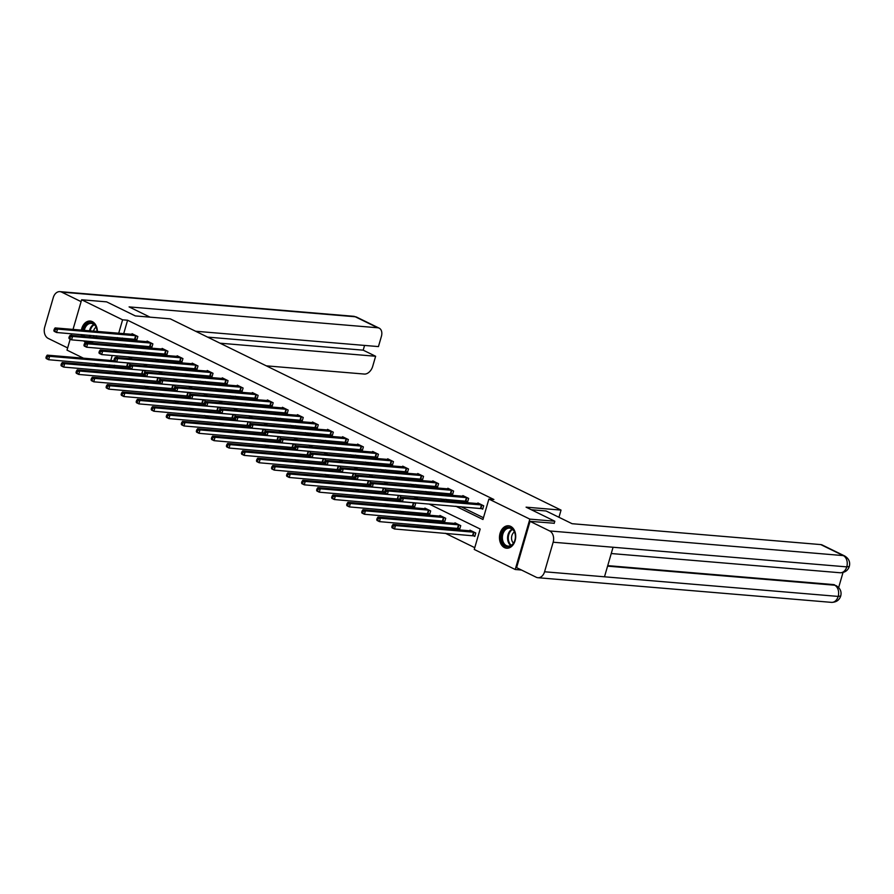 <?xml version="1.0" encoding="UTF-8"?>
<svg xmlns="http://www.w3.org/2000/svg" width="894" height="894" viewBox="0 0 894 894"><rect width="100%" height="100%" fill="white"/><g stroke="black" fill="none" stroke-linecap="round" stroke-linejoin="round"><path stroke-width="1.34" d="M81.388 330.121A11.253 8.102 94.8 0 1 90.205 321.047A11.253 8.102 94.8 0 1 92.35 321.65A11.253 8.102 94.8 0 1 97.39 331.462M96.798 335.876A11.253 8.102 94.8 0 1 96.25 337.463M93.311 341.687A11.253 8.102 94.8 0 1 90.942 343.117M510.675 526.376A11.253 8.102 94.8 0 1 515.458 539.194A11.253 8.102 94.8 0 1 506.652 548.212A11.253 8.102 94.8 0 1 504.507 547.62A11.253 8.102 94.8 0 1 499.724 534.802A11.253 8.102 94.8 0 1 508.53 525.784A11.253 8.102 94.8 0 1 510.675 526.376M521.47 570.026L515.212 569.5L474.245 549.441L480.179 529.024L429.031 503.992M114.488 371.356L118.511 373.323M129.518 378.71L133.552 380.676M144.56 386.074L148.583 388.041M159.601 393.427L163.624 395.405M174.632 400.791L178.666 402.758M189.673 408.145L193.696 410.123M204.704 415.509L208.738 417.476M219.745 422.862L223.768 424.84M234.776 430.226L238.81 432.193M249.817 437.579L253.84 439.557M264.847 444.944L268.882 446.911M279.889 452.297L283.912 454.275M294.931 459.661L298.954 461.628M309.961 467.014L313.995 468.992M325.003 474.379L329.026 476.346M340.033 481.732L344.067 483.71M355.074 489.096L359.097 491.063M370.105 496.461L374.139 498.427M385.146 503.814L389.169 505.781M400.177 511.178L404.211 513.145M415.218 518.531L419.241 520.509M430.26 525.895L434.283 527.862M445.29 533.249L474.759 547.676M98.485 365.545L94.462 363.579M83.444 358.181L67.005 350.135L70.19 339.172M73.029 329.417L81.645 299.769L106.609 301.859L135.329 315.917L170.285 318.856L561.041 510.094L558.962 517.28M117.248 355.879L116.779 357.477M114.521 365.255L114.052 366.853M473.228 535.651L474.781 536.411L475.776 533.003L469.987 530.176L469.797 530.846M458.186 528.287L459.751 529.047L460.734 525.65L454.957 522.822L454.755 523.482M443.145 520.934L444.709 521.694L445.704 518.285L439.915 515.458L439.725 516.129M428.114 513.569L429.679 514.329L430.662 510.932L424.873 508.105L424.684 508.764M413.073 506.216L414.637 506.976L415.621 503.568L413.888 502.719M398.042 498.852L399.596 499.612L400.59 496.215L399.026 495.444M383.001 491.488L384.565 492.259L385.549 488.85L383.817 488.001M367.97 484.135L369.524 484.894L370.518 481.497L368.786 480.648M352.929 476.77L354.493 477.541L355.477 474.133L353.745 473.284M337.898 469.417L339.452 470.177L340.446 466.78L338.714 465.93M322.857 462.053L324.421 462.824L325.405 459.415L323.673 458.566M307.815 454.7L309.38 455.459L310.374 452.062L308.631 451.213M292.785 447.335L294.349 448.106L295.333 444.698L293.601 443.849M277.743 439.982L279.308 440.742L280.291 437.345L278.559 436.495M262.713 432.618L264.266 433.389L265.261 429.98L263.529 429.131M247.672 425.265L249.236 426.025L250.219 422.616L248.666 421.856M232.641 417.9L234.194 418.671L235.189 415.263L233.457 414.414M217.6 410.547L219.164 411.307L220.147 407.899L218.415 407.061M202.569 403.183L204.123 403.943L205.117 400.546L203.385 399.696M187.528 395.83L189.092 396.59L190.076 393.181L188.343 392.332M172.486 388.465L174.051 389.225L175.045 385.828L173.302 384.979M157.456 381.112L159.02 381.872L160.004 378.464L158.272 377.614M142.414 373.748L143.979 374.508L144.962 371.111L143.409 370.339M127.384 366.384L128.937 367.155L129.932 363.746L128.2 362.897M455.884 506.25L482.95 519.492L488.884 499.075L493.879 499.5L127.596 320.231L123.696 333.674M122.433 338.033L121.964 339.619M130.066 344.771L134.1 346.738M145.107 352.124L149.13 354.102M160.138 359.489L164.172 361.455M175.179 366.842L179.202 368.82M190.21 374.206L194.244 376.173M205.251 381.559L209.274 383.537M220.282 388.924L224.316 390.89M235.323 396.277L239.346 398.255M250.365 403.641L254.388 405.608M265.395 410.994L269.429 412.972M280.437 418.358L284.46 420.325M295.467 425.723L299.501 427.69M310.509 433.076L314.532 435.043M325.539 440.44L329.573 442.407M340.58 447.793L344.603 449.771M355.611 455.158L359.645 457.125M370.652 462.511L374.675 464.489M385.694 469.875L389.717 471.842M400.724 477.228L404.758 479.206M415.766 484.593L419.789 486.559M430.796 491.946L434.83 493.924M445.838 499.31L449.861 501.277M460.868 506.663L483.464 517.727M481.128 508.418L482.693 509.189L483.688 505.781L477.899 502.953L477.709 503.613M466.098 501.065L467.651 501.825L468.646 498.416L462.857 495.589L462.667 496.259M451.057 493.7L452.621 494.46L453.604 491.063L447.827 488.236L447.637 488.895M436.026 486.347L437.579 487.107L438.574 483.699L432.785 480.871L432.595 481.542M420.985 478.983L422.549 479.743L423.532 476.346L417.755 473.518L417.554 474.178M405.954 471.63L407.508 472.39L408.502 468.981L402.713 466.154L402.523 466.824M390.913 464.265L392.477 465.025L393.461 461.628L387.683 458.801L387.482 459.46M375.882 456.901L377.436 457.672L378.43 454.264L372.642 451.436L372.452 452.107M360.841 449.548L362.405 450.308L363.389 446.911L357.611 444.072L357.41 444.743M345.799 442.184L347.364 442.955L348.358 439.546L342.57 436.719L342.38 437.389M330.769 434.83L332.322 435.59L333.317 432.193L327.528 429.355L327.338 430.025M315.727 427.466L317.292 428.237L318.275 424.829L312.498 422.002L312.308 422.672M300.697 420.113L302.25 420.873L303.245 417.476L297.456 414.637L297.266 415.308M285.655 412.749L287.22 413.52L288.203 410.111L282.426 407.284L282.225 407.955M270.625 405.395L272.178 406.155L273.173 402.758L267.384 399.92L267.194 400.59M255.583 398.031L257.148 398.802L258.131 395.394L252.354 392.567L252.153 393.226M240.553 390.678L242.106 391.438L243.101 388.041L237.312 385.202L237.122 385.873M225.512 383.314L227.076 384.085L228.059 380.676L222.282 377.849L222.081 378.508M210.47 375.961L212.034 376.72L213.029 373.312L207.24 370.485L207.05 371.155M195.44 368.596L196.993 369.356L197.987 365.959L192.199 363.132L192.009 363.791M180.398 361.243L181.963 362.003L182.946 358.595L177.168 355.767L176.978 356.438M165.368 353.879L166.921 354.639L167.916 351.241L162.127 348.414L161.937 349.073M150.326 346.526L151.891 347.285L152.874 343.877L147.097 341.05L146.895 341.72M135.296 339.161L136.849 339.921L137.844 336.524L132.055 333.697L131.865 334.356M561.041 510.094L526.085 507.166L554.816 521.224L554.191 523.381M554.816 521.224L529.851 519.123L515.212 569.5M71.296 335.373L71.766 333.775M81.645 299.769L122.601 319.817L118.701 333.25M127.596 320.231L122.601 319.817M488.884 499.075L529.851 519.123M85.802 342.681A11.253 8.102 94.8 0 1 83.701 340.871M81.51 336.233A11.253 8.102 94.8 0 1 81.231 334.568M125.071 344.346L129.105 346.324M140.112 351.711L144.135 353.678M155.143 359.064L159.177 361.042M170.184 366.428L174.207 368.395M185.226 373.781L189.249 375.759M200.256 381.146L204.29 383.113M215.298 388.499L219.321 390.477M230.328 395.863L234.362 397.83M245.369 403.216L249.392 405.194M260.4 410.581L264.434 412.547M275.441 417.945L279.464 419.912M290.472 425.298L294.506 427.265M305.513 432.662L309.536 434.629M320.555 440.016L324.578 441.994M335.585 447.38L339.619 449.347M350.627 454.733L354.65 456.711M365.657 462.097L369.691 464.064M380.699 469.451L384.722 471.429M395.729 476.815L399.763 478.782M410.771 484.168L414.794 486.146M425.801 491.532L429.835 493.499M440.843 498.886L444.866 500.863M117.438 337.608L116.969 339.206M117.293 351.42L113.907 349.766L113.516 351.107M112.253 355.466L110.789 360.483M109.526 364.841L109.068 366.428M418.023 498.606L414 496.639M402.993 491.253L398.959 489.275M387.951 483.889L383.928 481.922M372.91 476.524L368.887 474.558M357.879 469.171L353.845 467.204M342.838 461.807L338.815 459.84M327.807 454.454L323.773 452.476M312.766 447.089L308.743 445.123M297.736 439.736L293.701 437.758M282.694 432.372L278.671 430.405M267.664 425.019L263.629 423.041M252.622 417.654L248.599 415.688M237.58 410.301L233.557 408.323M222.55 402.937L218.516 400.97M207.509 395.584L203.486 393.606M192.478 388.219L188.444 386.253M177.437 380.866L173.414 378.888M162.406 373.502L158.372 371.535M147.365 366.149L143.342 364.171M132.334 358.785L128.3 356.818M482.123 505.021L403.384 498.349L400.97 497.176L479.463 503.713M482.816 508.753L402.389 501.757L399.976 500.573L399.696 499.802L400.668 500.271L401.06 498.908L400.099 498.439L399.696 499.802M401.06 498.908L403.384 498.349L402.389 501.757L400.668 500.271M400.97 497.176L400.099 498.439M471.551 530.935L393.058 524.398L395.472 525.583L394.477 528.98L474.904 535.975M392.757 527.505L394.477 528.98L392.075 527.806L391.796 527.024L392.757 527.505L393.148 526.141L392.187 525.672L391.796 527.024M393.148 526.141L395.472 525.583L474.211 532.243M392.187 525.672L393.058 524.398M507.446 527.516A9.745 7.007 94.8 0 1 515.357 535.227A9.745 7.007 94.8 0 1 509.334 546.614A9.745 7.007 94.8 0 1 501.422 538.903A9.745 7.007 94.8 0 1 507.446 527.516M509.759 545.955A9.018 6.493 -85.2 0 0 515.402 536.523A9.018 6.493 -85.2 0 0 509.647 528.119A9.018 6.493 -85.2 0 0 508.015 528.265A9.018 6.493 -85.2 0 0 502.372 537.696A9.018 6.493 -85.2 0 0 508.138 546.1A9.018 6.493 -85.2 0 0 509.759 545.955M509.446 525.929A11.186 8.046 -85.2 0 0 509.323 525.918A11.186 8.046 -85.2 0 0 507.311 526.097A11.186 8.046 -85.2 0 0 500.316 537.786A11.186 8.046 -85.2 0 0 507.457 548.212A11.186 8.046 -85.2 0 0 507.58 548.223L507.457 548.212M514.419 531.93A6.426 4.626 -85.2 0 0 511.569 537.328A6.426 4.626 -85.2 0 0 513.48 543.127M83.287 330.277A9.745 7.007 94.8 0 1 89.121 322.779A9.745 7.007 94.8 0 1 97.088 331.439M95.747 337.418A9.018 6.493 -85.2 0 0 96.418 335.842A9.745 7.007 94.8 0 1 95.837 337.429M91.903 341.564A9.745 7.007 94.8 0 1 91.009 341.888A9.745 7.007 94.8 0 1 86.707 341.128M97.066 331.439A9.018 6.493 -85.2 0 0 91.322 323.382A9.018 6.493 -85.2 0 0 89.691 323.527A9.018 6.493 -85.2 0 0 84.304 330.367M91.121 321.203A11.186 8.046 -85.2 0 0 90.998 321.192A11.186 8.046 -85.2 0 0 88.987 321.371A11.186 8.046 -85.2 0 0 82.237 330.188M82.08 334.647A11.186 8.046 -85.2 0 0 82.371 336.3M84.584 340.949A11.186 8.046 -85.2 0 0 86.774 342.771M83.522 336.401A9.745 7.007 94.8 0 1 83.164 334.736M84.204 334.825A9.018 6.493 -85.2 0 0 84.617 336.49M96.094 327.204A6.426 4.626 -85.2 0 0 93.49 331.138M93.524 335.608A6.426 4.626 -85.2 0 0 94.25 337.295M531.349 509.736L546.066 510.977L572.093 523.705L820.77 544.591A8.661 5.789 -63.9 0 1 822.201 544.982L844.707 555.99A8.661 5.789 -63.9 0 0 843.277 555.599L820.77 544.591M544.569 571.769L604.489 576.798L613.072 547.251L553.151 542.222L544.569 571.769A8.873 6.392 -85.2 0 1 537.897 577.714A8.873 6.392 -85.2 0 1 536.21 577.233L516.598 567.634L530.041 521.347L554.224 523.258M553.151 542.222A8.873 6.392 -85.2 0 0 549.654 530.947L530.041 521.347M838.661 587.492L843.008 572.518M607.73 565.634L833.364 584.575A8.661 5.789 -63.9 0 1 834.806 584.967L833.364 584.575M613.072 547.251L846.763 566.874L849.3 566.461C847.881 570.596 844.819 572.696 840.114 572.752A8.873 6.392 -85.2 0 0 846.763 566.874A8.873 6.392 -85.2 0 0 843.277 555.599L549.654 530.947M607.585 566.148L834.672 585.212A8.873 6.392 -85.2 0 1 838.181 596.421L840.718 596.019C839.31 600.187 836.248 602.299 831.509 602.366A8.873 6.392 -85.2 0 0 838.181 596.421L604.489 576.798M150.058 317.158L129.094 306.899L377.76 327.774L355.253 316.767L61.641 292.114L81.097 301.636M266.267 365.836L364.316 374.061A8.661 5.789 116.1 0 0 372.686 366.395L375.625 356.259L220.013 343.195M61.641 292.114A8.873 6.392 -85.2 0 0 59.954 291.634A8.873 6.392 -85.2 0 0 53.282 297.579L44.7 327.126A8.873 6.392 -85.2 0 0 48.198 338.401L67.653 347.922M195.585 331.238L378.441 346.593L381.38 336.446A8.661 5.789 116.1 0 0 379.201 328.165A8.661 5.789 116.1 0 0 377.76 327.774M207.576 337.105L363.199 350.169L364.573 345.43M363.199 350.169L375.625 356.259M467.081 497.656L388.342 490.996L385.929 489.811L464.422 496.349M467.786 501.389L387.348 494.393L384.945 493.22L384.666 492.438L385.627 492.918L386.029 491.555L385.057 491.085L384.666 492.438M386.029 491.555L388.342 490.996L387.348 494.393L385.627 492.918M385.929 489.811L385.057 491.085M452.051 490.303L373.301 483.632L370.898 482.458L449.391 488.996M452.744 494.036L372.317 487.04L369.904 485.855L369.624 485.084L370.597 485.554L370.988 484.19L370.027 483.721L369.624 485.084M370.988 484.19L373.301 483.632L372.317 487.04L370.597 485.554M370.898 482.458L370.027 483.721M456.51 523.582L378.017 517.045L380.431 518.218L379.447 521.627L459.874 528.622M377.715 520.14L379.447 521.627L377.033 520.442L376.754 519.671L377.715 520.14L378.117 518.777L377.145 518.308L376.754 519.671M378.117 518.777L380.431 518.218L459.181 524.89M377.145 518.308L378.017 517.045M441.48 516.218L362.986 509.681L365.4 510.865L364.406 514.262L444.832 521.258M362.685 512.787L364.406 514.262L361.992 513.089L361.712 512.307L362.685 512.787L363.076 511.424L362.115 510.955L361.712 512.307M363.076 511.424L365.4 510.865L444.139 517.525M362.115 510.955L362.986 509.681M437.01 482.939L358.271 476.278L355.857 475.094L434.35 481.631M437.714 486.671L357.276 479.676L354.873 478.502L354.594 477.72L355.555 478.201L355.946 476.837L354.985 476.368L354.594 477.72M355.946 476.837L358.271 476.278L357.276 479.676L355.555 478.201M355.857 475.094L354.985 476.368M421.979 475.586L343.229 468.914L340.826 467.741L419.308 474.278M422.672 479.318L342.246 472.323L339.832 471.138L339.552 470.367L340.513 470.836L340.916 469.473L339.955 469.004L339.552 470.367M340.916 469.473L343.229 468.914L342.246 472.323L340.513 470.836M340.826 467.741L339.955 469.004M406.938 468.221L328.199 461.561L325.785 460.376L404.278 466.914M407.63 471.954L327.204 464.958L324.801 463.785L324.522 463.003L325.483 463.483L325.874 462.12L324.913 461.65L324.522 463.003M325.874 462.12L328.199 461.561L327.204 464.958L325.483 463.483M325.785 460.376L324.913 461.65M426.438 508.865L347.945 502.327L350.359 503.501L349.375 506.909L429.802 513.905M347.643 505.423L349.375 506.909L346.961 505.725L346.682 504.954L347.643 505.423L348.045 504.06L347.073 503.59L346.682 504.954M348.045 504.06L350.359 503.501L429.098 510.172M347.073 503.59L347.945 502.327M400.031 500.595L332.914 494.963L335.317 496.148L334.334 499.545L414.76 506.54M332.613 498.07L334.334 499.545L331.92 498.371L331.64 497.589L332.613 498.07L333.004 496.706L332.043 496.226L331.64 497.589M333.004 496.706L335.317 496.148L414.067 502.808M332.043 496.226L332.914 494.963M384.99 493.242L317.873 487.61L320.287 488.783L319.292 492.192L399.73 499.187M317.571 490.705L319.292 492.192L316.889 491.007L316.61 490.236L317.571 490.705L317.962 489.342L317.001 488.873L316.61 490.236M317.962 489.342L320.287 488.783L398.378 495.343L397.841 498.807M317.001 488.873L317.873 487.61M391.907 460.857L313.157 454.197L310.754 453.023L389.236 459.561M392.6 464.601L312.174 457.605L309.76 456.421L309.48 455.649L310.442 456.119L310.844 454.755L309.883 454.286L309.48 455.649M310.844 454.755L313.157 454.197L312.174 457.605L310.442 456.119M310.754 453.023L309.883 454.286M369.948 485.878L302.842 480.246L305.245 481.43L304.262 484.827L384.688 491.823M302.541 483.341L304.262 484.827L301.848 483.654L301.569 482.872L302.541 483.341L302.932 481.989L301.971 481.508L301.569 482.872M302.932 481.989L305.245 481.43L383.995 488.09M301.971 481.508L302.842 480.246M376.866 453.504L298.127 446.844L295.713 445.659L374.206 452.196M377.559 457.236L297.132 450.241L294.729 449.067L294.45 448.285L295.411 448.754L295.802 447.402L294.841 446.922L294.45 448.285M295.802 447.402L298.127 446.844L297.132 450.241L295.411 448.754M295.713 445.659L294.841 446.922M354.918 478.525L287.801 472.892L290.215 474.066L289.22 477.474L369.658 484.47M287.499 475.988L289.22 477.474L286.818 476.29L286.538 475.519L287.499 475.988L287.89 474.625L286.929 474.155L286.538 475.519M287.89 474.625L290.215 474.066L368.954 480.726M286.929 474.155L287.801 472.892M361.824 446.14L283.085 439.479L280.671 438.306L359.164 444.843M362.528 449.883L282.102 442.888L279.688 441.703L279.409 440.932L280.37 441.401L280.772 440.038L279.8 439.569L279.409 440.932M280.772 440.038L283.085 439.479L282.102 442.888L280.37 441.401M280.671 438.306L279.8 439.569M339.876 471.16L272.771 465.528L275.173 466.713L274.19 470.11L354.616 477.105M272.458 468.624L274.19 470.11L271.776 468.937L271.497 468.154L272.458 468.624L272.86 467.271L271.899 466.791L271.497 468.154M272.86 467.271L275.173 466.713L353.923 473.373M271.899 466.791L272.771 465.528M346.794 438.786L268.055 432.126L265.641 430.942L344.134 437.479M347.487 442.519L267.06 435.523L264.646 434.35L264.367 433.568L265.339 434.037L265.73 432.685L264.769 432.204L264.367 433.568M265.73 432.685L268.055 432.126L267.06 435.523L265.339 434.037M265.641 430.942L264.769 432.204M324.846 463.807L257.729 458.175L260.143 459.348L259.148 462.757L339.575 469.752M257.427 461.27L259.148 462.757L256.746 461.572L256.466 460.801L257.427 461.27L257.818 459.907L256.857 459.438L256.466 460.801M257.818 459.907L260.143 459.348L338.882 466.009M256.857 459.438L257.729 458.175M331.752 431.422L253.013 424.762L250.599 423.588L329.093 430.126M332.456 435.166L252.019 428.17L249.616 426.986L249.337 426.214L250.298 426.684L250.7 425.32L249.728 424.851L249.337 426.214M250.7 425.32L253.013 424.762L252.019 428.17L250.298 426.684M250.599 423.588L249.728 424.851M309.805 456.443L242.687 450.811L245.101 451.995L244.118 455.392L324.544 462.388M242.386 453.906L244.118 455.392L241.704 454.219L241.425 453.437L242.386 453.906L242.788 452.554L241.816 452.073L241.425 453.437M242.788 452.554L245.101 451.995L323.851 458.656M241.816 452.073L242.687 450.811M316.722 424.069L237.972 417.409L235.569 416.224L314.062 422.761M317.415 427.801L236.988 420.806L234.574 419.632L234.295 418.85L235.267 419.32L235.658 417.967L234.697 417.487L234.295 418.85M235.658 417.967L237.972 417.409L236.988 420.806L235.267 419.32M235.569 416.224L234.697 417.487M294.774 449.09L227.657 443.458L230.071 444.631L229.076 448.039L309.503 455.035M227.355 446.553L229.076 448.039L226.663 446.855L226.383 446.084L227.355 446.553L227.746 445.19L226.785 444.72L226.383 446.084M227.746 445.19L230.071 444.631L308.81 451.291M226.785 444.72L227.657 443.458M301.68 416.705L222.941 410.044L220.527 408.871L299.021 415.408M302.384 420.448L221.947 413.453L219.544 412.268L219.265 411.497L220.226 411.966L220.617 410.603L219.656 410.134L219.265 411.497M220.617 410.603L222.941 410.044L221.947 413.453L220.226 411.966M220.527 408.871L219.656 410.134M279.733 441.725L212.616 436.093L215.029 437.278L214.046 440.675L294.472 447.671M212.314 439.189L214.046 440.675L211.632 439.502L211.353 438.719L212.314 439.189L212.716 437.825L211.744 437.356L211.353 438.719M212.716 437.825L215.029 437.278L293.768 443.938M211.744 437.356L212.616 436.093M286.65 409.351L207.9 402.691L205.497 401.507L283.979 408.044M287.343 413.084L206.916 406.088L204.502 404.915L204.223 404.133L205.184 404.602L205.586 403.239L204.625 402.769L204.223 404.133M205.586 403.239L207.9 402.691L206.916 406.088L205.184 404.602M205.497 401.507L204.625 402.769M264.702 434.372L197.585 428.729L199.988 429.913L199.004 433.322L279.431 440.317M197.283 431.836L199.004 433.322L196.591 432.137L196.311 431.366L197.283 431.836L197.675 430.472L196.714 430.003L196.311 431.366M197.675 430.472L199.988 429.913L278.738 436.574M196.714 430.003L197.585 428.729M271.608 401.987L192.869 395.327L190.456 394.142L268.949 400.691M272.301 405.731L191.875 398.735L189.472 397.551L189.193 396.78L190.154 397.249L190.545 395.886L189.584 395.416L189.193 396.78M190.545 395.886L192.869 395.327L191.875 398.735L190.154 397.249M190.456 394.142L189.584 395.416M249.661 427.008L182.544 421.376L184.957 422.549L183.963 425.957L264.4 432.953M182.242 424.471L183.963 425.957L181.56 424.773L181.281 424.002L182.242 424.471L182.633 423.108L181.672 422.638L181.281 424.002M182.633 423.108L184.957 422.549L263.696 429.221M181.672 422.638L182.544 421.376M256.578 394.634L177.828 387.962L175.425 386.789L253.907 393.326M257.271 398.366L176.844 391.371L174.431 390.197L174.151 389.415L175.112 389.885L175.515 388.521L174.553 388.052L174.151 389.415M175.515 388.521L177.828 387.962L176.844 391.371L175.112 389.885M175.425 386.789L174.553 388.052M234.619 419.655L167.513 414.011L169.916 415.196L168.932 418.593L249.359 425.589M167.212 417.118L168.932 418.593L166.519 417.42L166.239 416.638L167.212 417.118L167.603 415.755L166.642 415.285L166.239 416.638M167.603 415.755L169.916 415.196L248.018 421.756L247.47 425.22M166.642 415.285L167.513 414.011M241.536 387.27L162.797 380.609L160.384 379.425L238.877 385.973M242.229 391.002L161.803 384.018L159.4 382.833L159.121 382.062L160.082 382.531L160.473 381.168L159.512 380.699L159.121 382.062M160.473 381.168L162.797 380.609L161.803 384.018L160.082 382.531M160.384 379.425L159.512 380.699M219.589 412.29L152.472 406.658L154.885 407.832L153.891 411.24L234.329 418.236M152.17 409.754L153.891 411.24L151.488 410.055L151.209 409.284L152.17 409.754L152.561 408.39L151.6 407.921L151.209 409.284M152.561 408.39L154.885 407.832L233.625 414.503M151.6 407.921L152.472 406.658M226.495 379.916L147.756 373.245L145.342 372.072L223.835 378.609M227.199 383.649L146.772 376.653L144.359 375.469L144.079 374.698L145.04 375.167L145.443 373.804L144.47 373.334L144.079 374.698M145.443 373.804L147.756 373.245L146.772 376.653L145.04 375.167M145.342 372.072L144.47 373.334M204.547 404.937L137.441 399.294L139.844 400.478L138.861 403.876L219.287 410.871M137.128 402.401L138.861 403.876L136.447 402.702L136.167 401.92L137.128 402.401L137.531 401.037L136.57 400.568L136.167 401.92M137.531 401.037L139.844 400.478L218.594 407.139M136.57 400.568L137.441 399.294M211.465 372.552L132.725 365.892L130.312 364.707L208.805 371.245M212.157 376.285L131.731 369.289L129.317 368.116L129.038 367.333L130.01 367.814L130.401 366.451L129.44 365.981L129.038 367.333M130.401 366.451L132.725 365.892L131.731 369.289L130.01 367.814M130.312 364.707L129.44 365.981M189.517 397.573L122.4 391.941L124.814 393.114L123.819 396.523L204.245 403.518M122.098 395.036L123.819 396.523L121.416 395.338L121.137 394.567L122.098 395.036L122.489 393.673L121.528 393.204L121.137 394.567M122.489 393.673L124.814 393.114L203.553 399.786M121.528 393.204L122.4 391.941M196.423 365.199L117.684 358.528L115.27 357.354L193.763 363.892M197.127 368.931L116.689 361.936L114.287 360.751L114.007 359.98L114.968 360.45L115.371 359.086L114.398 358.617L114.007 359.98M115.371 359.086L117.684 358.528L116.689 361.936L114.968 360.45M115.27 357.354L114.398 358.617M174.475 390.22L107.358 384.576L109.772 385.761L108.789 389.158L189.215 396.154M107.056 387.683L108.789 389.158L106.375 387.985L106.095 387.203L107.056 387.683L107.459 386.32L106.487 385.85L106.095 387.203M107.459 386.32L109.772 385.761L188.522 392.421M106.487 385.85L107.358 384.576M181.393 357.835L102.642 351.174L100.24 349.99L178.733 356.527M182.085 361.567L101.659 354.572L99.245 353.398L98.966 352.616L99.938 353.096L100.329 351.733L99.368 351.264L98.966 352.616M100.329 351.733L102.642 351.174L101.659 354.572L99.938 353.096M100.24 349.99L99.368 351.264M159.445 382.856L92.328 377.223L94.742 378.397L93.747 381.805L174.174 388.801M92.026 380.319L93.747 381.805L91.333 380.62L91.054 379.849L92.026 380.319L92.417 378.955L91.456 378.486L91.054 379.849M92.417 378.955L94.742 378.397L173.481 385.068M91.456 378.486L92.328 377.223M166.351 350.482L87.612 343.81L85.198 342.637L163.691 349.174M167.055 354.214L86.617 347.218L84.215 346.034L83.935 345.263L84.896 345.732L85.288 344.369L84.327 343.899L83.935 345.263M85.288 344.369L87.612 343.81L86.617 347.218L84.896 345.732M85.198 342.637L84.327 343.899M144.403 375.491L77.286 369.859L79.7 371.044L78.717 374.441L159.143 381.436M76.985 372.966L78.717 374.441L76.303 373.267L76.024 372.485L76.985 372.966L77.387 371.602L76.415 371.122L76.024 372.485M77.387 371.602L79.7 371.044L158.439 377.704M76.415 371.122L77.286 369.859M151.321 343.117L72.57 336.457L70.168 335.272L148.65 341.81M152.014 346.85L71.587 339.854L69.173 338.681L68.894 337.898L69.855 338.379L70.257 337.016L69.296 336.546L68.894 337.898M70.257 337.016L72.57 336.457L71.587 339.854L69.855 338.379M70.168 335.272L69.296 336.546M129.373 368.138L62.256 362.506L64.659 363.679L63.675 367.088L144.102 374.083M61.954 365.601L63.675 367.088L61.261 365.903L60.982 365.132L61.954 365.601L62.345 364.238L61.384 363.769L60.982 365.132M62.345 364.238L64.659 363.679L142.761 370.239L142.213 373.703M61.384 363.769L62.256 362.506M136.279 335.753L57.54 329.093L55.126 327.919L133.619 334.457M136.972 339.496L56.545 332.501L54.143 331.316L53.864 330.545L54.825 331.015L55.216 329.651L54.255 329.182L53.864 330.545M55.216 329.651L57.54 329.093L56.545 332.501L54.825 331.015M55.126 327.919L54.255 329.182M114.331 360.774L47.214 355.142L49.628 356.326L48.634 359.723L129.071 366.719M46.913 358.237L48.634 359.723L46.231 358.55L45.952 357.768L46.913 358.237L47.304 356.885L46.343 356.404L45.952 357.768M47.304 356.885L49.628 356.326L128.367 362.986M46.343 356.404L47.214 355.142M481.922 504.976L480.927 508.384M481.475 504.909L480.491 508.317M472.58 535.54L473.563 532.142M473.015 535.607L474.01 532.209M510.798 545.552A9.018 6.493 94.8 0 1 507.624 537.003A9.018 6.493 94.8 0 1 512.184 529.092M512.642 529.471A8.728 6.28 -85.2 0 0 508.328 537.059A8.728 6.28 -85.2 0 0 511.312 545.262M89.813 336.926A9.018 6.493 94.8 0 1 89.411 335.261M89.512 330.802A9.018 6.493 94.8 0 1 93.859 324.366M94.317 324.734A8.728 6.28 -85.2 0 0 90.216 330.858M90.126 335.317A8.728 6.28 -85.2 0 0 90.562 336.982M379.201 328.165L356.695 317.158A8.661 5.789 -63.9 0 0 355.253 316.767A8.873 6.392 -85.2 0 0 353.566 316.286L59.954 291.634M466.88 497.623L465.897 501.02M466.444 497.556L465.45 500.953M451.85 490.258L450.855 493.667M451.403 490.191L450.42 493.6M457.538 528.186L458.533 524.778M457.985 528.253L458.968 524.845M442.508 520.822L443.491 517.425M442.943 520.889L443.938 517.481M436.808 482.894L435.825 486.302M436.361 482.838L435.378 486.235M421.767 475.541L420.783 478.938M421.331 475.474L420.336 478.882M406.736 468.177L405.742 471.585M406.289 468.121L405.306 471.518M427.466 513.469L428.461 510.061M427.913 513.525L428.897 510.128M412.436 506.105L413.419 502.707M412.872 506.172L413.866 502.763M397.394 498.751L398.378 495.343M391.695 460.823L390.712 464.221M391.259 460.756L390.265 464.165M382.353 491.387L383.347 487.979M382.8 491.454L383.794 488.046M376.665 453.459L375.67 456.868M376.218 453.392L375.234 456.8M367.322 484.023L368.306 480.626M367.758 484.09L368.753 480.693M361.623 446.106L360.64 449.503M361.187 446.039L360.193 449.447M352.281 476.67L353.275 473.261M352.728 476.737L353.711 473.328M346.593 438.742L345.598 442.15M346.146 438.675L345.162 442.083M337.25 469.305L338.234 465.908M337.686 469.372L338.681 465.975M331.551 431.389L330.568 434.786M331.115 431.321L330.121 434.719M322.209 461.952L323.203 458.544M322.656 462.019L323.639 458.611M316.521 424.024L315.526 427.433M316.074 423.957L315.09 427.366M307.178 454.588L308.162 451.191M307.614 454.655L308.609 451.258M301.479 416.671L300.496 420.068M301.032 416.604L300.049 420.001M292.137 447.235L293.131 443.826M292.584 447.302L293.567 443.893M286.438 409.307L285.454 412.715M286.002 409.24L285.007 412.648M277.106 439.87L278.09 436.473M277.542 439.937L278.537 436.54M271.407 401.954L270.413 405.351M270.96 401.887L269.977 405.284M262.065 432.517L263.048 429.109M262.512 432.584L263.495 429.176M256.366 394.589L255.382 397.998M255.93 394.522L254.935 397.931M247.023 425.153L248.018 421.756M241.335 387.236L240.341 390.633M240.888 387.169L239.905 390.566M231.993 417.8L232.976 414.391M232.429 417.867L233.423 414.458M226.294 379.872L225.31 383.28M225.858 379.805L224.863 383.213M216.951 410.435L217.946 407.038M217.398 410.502L218.382 407.105M211.263 372.519L210.269 375.916M210.816 372.452L209.833 375.849M201.921 403.082L202.904 399.674M202.357 403.149L203.351 399.741M196.222 365.154L195.238 368.563M195.786 365.087L194.791 368.496M186.88 395.718L187.874 392.321M187.327 395.785L188.31 392.377M181.191 357.79L180.197 361.198M180.744 357.734L179.761 361.131M171.849 388.365L172.833 384.956M172.285 388.421L173.28 385.023M166.15 350.437L165.167 353.834M165.703 350.37L164.72 353.778M156.808 381L157.802 377.603M157.255 381.067L158.238 377.659M151.108 343.072L150.125 346.481M150.673 343.017L149.678 346.414M141.777 373.647L142.761 370.239M136.078 335.719L135.083 339.117M135.631 335.652L134.648 339.061M126.736 366.283L127.719 362.875M127.183 366.35L128.166 362.942M537.897 577.714L831.509 602.366M611.25 553.531L840.114 572.752M849.3 566.461C850.406 562.102 848.875 558.616 844.707 555.99M840.718 596.019C841.79 591.683 840.248 588.207 836.102 585.604M356.695 317.158L353.566 316.286"/></g></svg>
